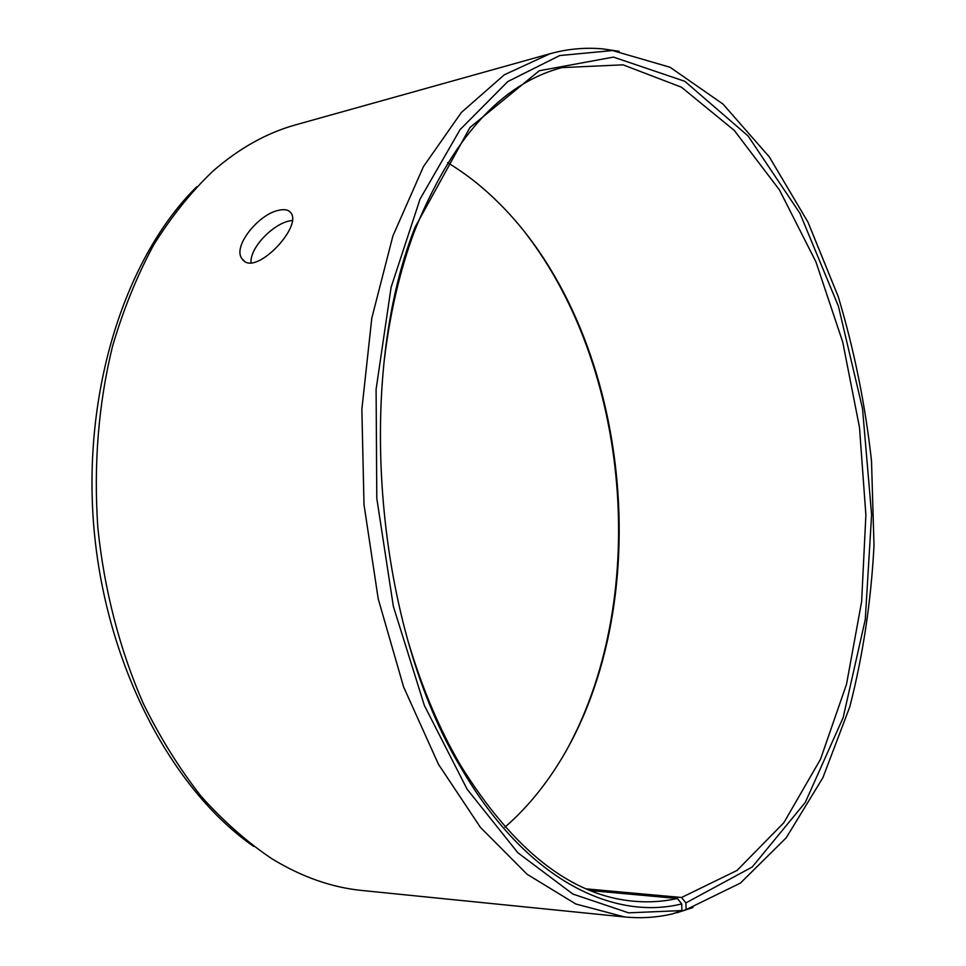 <?xml version="1.0" encoding="UTF-8"?>
<svg xmlns="http://www.w3.org/2000/svg" width="966" height="966" viewBox="0 0 966 966"><rect width="100%" height="100%" fill="white"/><g stroke="black" fill="none" stroke-linecap="round" stroke-linejoin="round"><path stroke-width="1.45" d="M447.608 162.674C465.419 173.421 482.106 186.486 497.671 201.834C636.377 337.907 660.901 622.176 547.553 779.997C534.838 797.783 520.638 813.505 504.94 827.162M525.589 233.204C629.796 368.179 649.237 593.486 569.686 744.315M253.732 846.433C172.057 789.922 105.825 665.743 93.919 527.907C82.038 390.059 126.015 256.364 196.822 186.704M692.984 907.509L676.973 912.749L686.693 909.368L740.463 883.045L786.252 837.763L822.887 777.715L849.814 706.75C863 655.298 871.066 601.516 874.013 545.428L871.501 460.818C865.222 404.319 854.125 349.571 838.222 296.586L808.011 222.228L769.334 156.927L722.954 104.038L670.078 67.27L612.589 50.546L559.664 55.569L507.79 81.567L460.094 129.589L420.065 199.044L391.109 287.264L376.1 389.31L376.788 498.323L393.343 606.346L424.376 705.506L467.097 789.186L517.885 852.785L572.898 894.057L628.552 912.834L681.911 910.576L672.686 913.836C657.122 917.519 641.074 918.557 624.519 916.951L362.033 890.483C331.893 887.537 301.899 876.995 272.026 858.846C247.199 842.195 223.544 821.329 201.085 796.262C179.591 768.912 160.368 738.06 143.391 703.719C119.869 650.142 104.207 589.96 97.82 527.569C93.533 464.235 98.435 403.788 112.551 346.214C123.382 309.47 137.051 275.781 153.534 245.147C171.368 216.601 191.099 191.993 212.713 171.332C239.025 148.341 266.785 132.813 295.97 124.759L550.052 53.722C567.766 48.855 585.42 47.262 603.013 48.928L619.121 51.295M624.519 916.951L575.869 904.019L527.098 874.278L480.464 827.427L438.455 764.287L403.619 686.971L378.225 598.896L364.001 504.602L361.864 409.258L371.801 318.14L392.884 235.994L423.446 166.599L461.374 112.454L504.324 74.793L550.052 53.722M681.911 910.576L681.73 903.935C611.43 921.178 525.106 877.889 461.857 769.19C375.726 628.83 354.28 380.193 415.102 227.167L469.959 127.512L539.245 70.76L613.458 57.091L684.858 81.325L748.119 136.001L799.92 213.317L838.403 306.198L862.505 408.485L871.61 514.685L865.27 619.556L843.161 717.581L805.246 802.505L752.188 867.033L685.896 902.908L681.561 897.486L586.7 888.913M686.15 909.513L685.896 902.908M681.73 903.935L677.432 898.477C663.328 901.652 648.802 902.57 633.865 901.23C571.268 895.808 513.429 850.406 460.371 765C439.663 729.535 422.48 689.096 408.811 643.706M384.323 359.871C390.01 312.815 400.021 270.033 414.342 231.538C451.991 138.307 501.197 83.668 561.946 67.608L623.022 64.831L681.428 87.181L734.245 130.386L779.477 189.964L815.896 261.774L842.738 342.085L859.511 427.54L865.886 515.083L861.624 601.685L846.53 684.218L820.532 759.216L783.824 822.754L737.046 870.438L681.561 897.486M675.995 912.665L676.973 912.749M677.432 898.477L590.745 890.592M292.251 220.453L289.486 220.936C273.088 224.1 249.808 247.586 251.039 262.655M278.812 210.286C284.668 208.934 288.713 209.803 290.959 212.906C302.66 227.191 254.275 277.797 242.273 259.045C231.743 247.393 258.465 213.969 278.812 210.286M612.589 50.546L603.013 48.928M686.693 909.368L677.528 912.604M460.371 765L461.857 769.19M414.342 231.538L415.102 227.167M244.229 260.905L242.273 259.045"/></g></svg>
